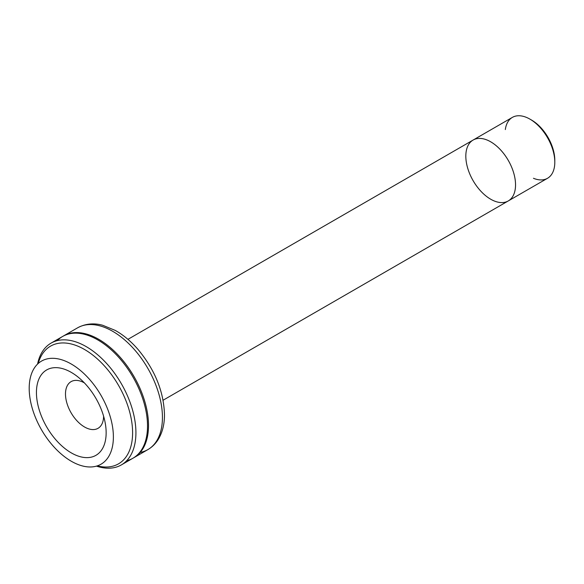 <?xml version="1.0" encoding="UTF-8"?>
<svg xmlns="http://www.w3.org/2000/svg" width="584" height="584" viewBox="0 0 584 584"><rect width="100%" height="100%" fill="white"/><g stroke="black" fill="none" stroke-linecap="round" stroke-linejoin="round"><path stroke-width="0.88" d="M490.684 199.21A35.149 20.294 -120 0 0 512.212 168.579A35.149 20.294 -120 0 0 469.156 143.722A35.149 20.294 -120 0 0 490.684 199.21A35.149 20.294 60 0 1 467.718 168.228A35.149 20.294 60 0 1 473.106 140.058A35.149 20.294 60 0 1 508.255 160.359A35.149 20.294 60 0 1 508.255 200.947A35.149 20.294 60 0 1 490.684 199.21M547.522 178.281A35.149 20.294 -120 0 0 552.909 150.11A35.149 20.294 -120 0 0 529.943 119.136A35.149 20.294 -120 0 0 512.365 117.391L473.106 140.058A35.149 20.294 -120 0 1 490.684 141.803A35.149 20.294 -120 0 1 513.65 172.776A35.149 20.294 -120 0 1 508.255 200.947L547.522 178.281M505.335 129.568A35.149 20.294 60 0 1 529.943 119.136L529.943 119.136A35.149 20.294 60 0 1 554.8 162.191A35.149 20.294 60 0 1 533.455 178.281M554.8 162.191L554.8 160.272A32.806 18.944 -120 0 0 531.601 120.092L531.601 120.092A32.806 18.944 60 0 1 554.785 161.206M71.292 372.388A49.297 28.463 -120 0 0 36.529 395.47A49.297 28.463 -120 0 0 76.314 455.367A49.297 28.463 -120 0 0 105.332 423.626A49.297 28.463 -120 0 0 78.789 377.666A49.297 28.463 -120 0 0 71.292 372.388A49.297 28.463 60 0 1 101.477 450.191A49.297 28.463 60 0 1 41.106 415.334A49.297 28.463 60 0 1 71.292 372.388M103.602 416.202A26.952 15.564 60 0 1 84.483 426.955A26.952 15.564 60 0 1 65.488 394.054A26.952 15.564 60 0 1 84.359 382.87M71.292 364.036A59.524 34.368 -120 0 0 34.836 415.896A59.524 34.368 -120 0 0 107.741 457.987A59.524 34.368 -120 0 0 71.292 364.036A59.524 34.368 60 0 1 110.179 416.487A59.524 34.368 60 0 1 101.054 464.185A59.524 34.368 60 0 1 41.53 429.824A59.524 34.368 60 0 1 41.53 361.087A59.524 34.368 60 0 1 71.292 364.036M98.798 339.348A70.306 40.588 -120 0 0 63.152 336.165A70.306 40.588 60 0 1 63.649 335.866A70.306 40.588 60 0 1 98.798 339.348A70.306 40.588 60 0 1 144.73 401.303A70.306 40.588 60 0 1 133.955 457.644A70.306 40.588 60 0 1 133.451 457.922A70.306 40.588 -120 0 0 144.861 401.755A70.306 40.588 -120 0 0 98.798 339.348M112.719 331.318A70.306 40.588 -120 0 0 77.57 327.836A70.306 40.588 60 0 1 147.869 368.424A70.306 40.588 60 0 1 147.869 449.607A70.306 40.588 -120 0 0 158.651 393.266A70.306 40.588 -120 0 0 112.719 331.318M140.218 452.417A70.306 40.588 -120 0 0 147.869 449.607A70.306 40.588 60 0 1 140.218 452.417M57.334 340.625A70.306 40.588 60 0 1 97.805 339.924A70.306 40.588 60 0 1 145.153 407.165A70.306 40.588 60 0 1 126.677 460.732A70.306 40.588 -120 0 0 132.955 458.214A70.306 40.588 -120 0 0 143.737 401.88A70.306 40.588 -120 0 0 97.805 339.924A70.306 40.588 -120 0 0 62.656 336.442L51.049 343.137A70.306 40.588 60 0 1 86.206 346.619A70.306 40.588 60 0 1 132.137 408.574A70.306 40.588 60 0 1 121.355 464.915A70.306 40.588 60 0 1 96.469 466.12A70.306 40.588 -120 0 0 135.649 426.612A70.306 40.588 -120 0 0 86.206 346.619A70.306 40.588 -120 0 0 37.566 364.087A70.306 40.588 60 0 1 51.049 343.137M84.549 349.495A67.963 39.237 -120 0 0 38.223 363.474A67.963 39.237 60 0 1 84.549 349.495A67.963 39.237 60 0 1 132.167 425.028A67.963 39.237 60 0 1 97.331 465.857A67.963 39.237 -120 0 0 132.167 425.028A67.963 39.237 -120 0 0 84.549 349.495M529.943 119.136L531.601 120.092M133.955 457.644L147.869 449.607C152.278 447.03 155.84 443.46 158.563 438.898C162.454 432.218 164.425 424.312 164.491 415.173C163.922 391.981 155.132 370.103 138.123 349.553C131.035 341.363 123.407 334.982 115.245 330.405L102.718 325.273C96.718 323.594 87.33 322.543 77.57 327.836L63.649 335.866M132.955 458.214L121.355 464.915M163.089 400.23L508.255 200.947M127.932 339.341L473.106 140.058"/></g></svg>
